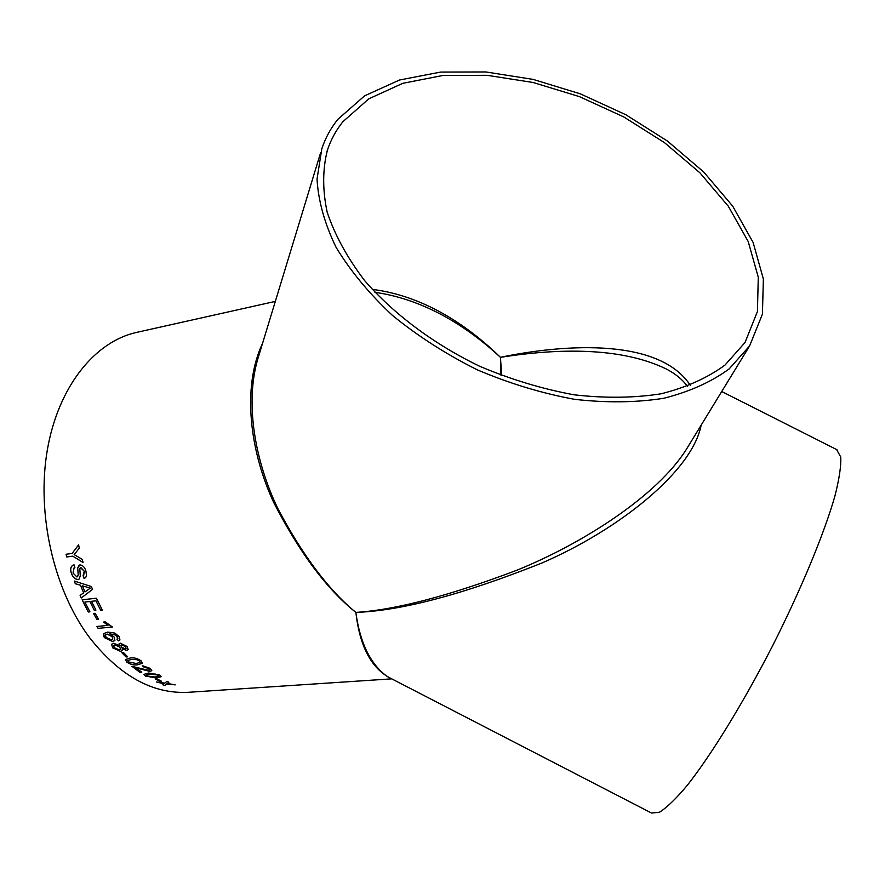<?xml version="1.0" encoding="UTF-8"?>
<svg xmlns="http://www.w3.org/2000/svg" width="885" height="885" viewBox="0 0 885 885"><rect width="100%" height="100%" fill="white"/><g stroke="black" fill="none" stroke-linecap="round" stroke-linejoin="round"><path stroke-width="1.33" d="M116.897 639.103L117.882 638.339L115.769 635.076L109.784 633.826L114.176 637.078L114.884 640.508L112.66 641.536L104.463 637.665L103.501 635.972L103.656 633.594L107.704 632.067L114.796 633.063L119.077 636.536L119.951 639.921L118.435 640.828L116.897 639.103M275.335 301.398L136.721 332.373C94.949 341.51 58.266 386.446 47.303 450.111C36.373 513.709 53.587 589.355 89.308 637.3C119.586 675.908 152.662 694.249 188.527 692.291L391.723 678.85M389.511 677.7C370.859 667.478 359.642 645.707 355.87 612.398C326.897 589.333 299.484 552.638 273.642 502.326C250.256 452.124 241.528 387.862 262.579 343.258M83.068 562.484L72.78 556.178L66.751 556.964L66.054 554.253L72.083 553.457L78.577 544.883L79.318 548.136L74.174 554.596L82.161 559.298L83.068 562.484M84.009 578.325L83.09 575.726L84.252 571.245L80.845 567.528L79.783 568.358L80.292 575.936L79.008 579.199L77.98 579.542C74.926 579.266 72.747 577.197 71.431 573.347C70.059 569.531 70.546 566.831 72.88 565.227L74.063 564.862L74.871 567.517L74.119 567.805L73.024 573.038L76.951 576.965L78.201 574.763L77.648 568.059L79.893 564.884C82.736 565.172 84.728 567.185 85.878 570.936L86.52 575.593L85.768 577.363L84.009 578.325L85.115 577.927M80.502 585.295L83.621 592.884L80.104 595.362L81.276 597.961L92.538 589.388L91.365 586.545L74.307 581.036L75.325 583.746L80.557 585.25L83.621 592.884M84.905 602.032L89.905 611.845L88.268 612.011L82.128 599.798L96.421 598.227L102.339 610.097L100.68 610.274L95.901 600.827L91.487 601.313L95.934 610.108L94.286 610.285L89.839 601.49L84.905 602.032L89.839 601.49M95.138 613.283L98.523 619.201L96.885 619.367L93.489 613.449L95.138 613.283M98.102 628.383L96.841 626.469L107.959 625.385L103.622 622.067L105.315 621.901L112.373 627L98.102 628.383L112.351 626.956M120.426 643.207L127.097 646.515L128.192 649.568L126.588 650.375L122.141 648.793L122.351 650.541L120.559 651.404L112.683 647.809L111.565 644.258L113.545 643.284L119.221 645.442L119.099 643.849L120.426 643.207M123.413 652.488L127.661 656.825L126.024 656.958L121.776 652.632L123.413 652.488M141.157 660.907L142.43 663.241L137.739 664.779C134.122 665.42 130.46 664.513 126.754 662.08L125.493 659.568L130.172 658.02C133.801 657.389 137.463 658.351 141.157 660.907M139.93 672.334L141.744 672.202L135.77 667.788L150.03 671.45L151.789 670.62L150.207 668.396L142.319 665.664L143.68 666.925L148.525 668.496L149.465 669.768L148.448 670.321L131.976 666.35L139.93 672.334L132.086 666.339M159.82 675.034L161.258 676.66L156.623 677.943L145.461 676.096L144.012 674.359L148.647 672.998L159.82 675.034M156.733 678.751L161.413 681.184L159.787 681.295L155.096 678.861L156.733 678.751M163.99 683.817L156.446 681.992L164.842 683.109L166.922 681.328L168.869 682.235L167.431 683.441L175.219 684.879L166.8 683.95L164.754 685.543L162.796 684.78L163.99 683.817M701.152 425.154C692.158 471.705 618.161 530.093 541.731 563.092C463.109 594.399 401.148 610.838 355.87 612.398C359.974 642.853 370.428 664.237 387.254 676.538L651.515 813.038L659.402 812.253C666.704 807.739 675.963 798.801 687.202 785.438C711.064 755.226 742.681 703.918 772.019 646.946C800.958 589.764 824.145 533.732 834.887 496.164C839.257 478.951 841.215 465.919 840.75 457.047L836.602 449.536M320.691 152.474L258.697 355.991C243.851 402.31 255.477 462.623 278.211 509.295C303.046 555.99 328.932 590.35 355.87 612.398C395.551 609.92 449.359 595.804 517.283 570.073C583.691 543.047 656.991 495.755 686.107 449.768L688.375 446.051M337.959 119.221C330.78 128.093 325.392 137.971 321.797 148.857L317.029 179.135C318.323 201.028 324.673 223.761 336.09 247.335C350.394 270.954 369.211 293.665 392.542 315.491C418.096 336.289 446.438 354.442 477.557 369.952C509.594 383.537 541.908 393.316 574.476 399.312C606.435 402.952 636.193 402.609 663.75 398.283C689.437 391.79 711.208 382.021 729.085 368.968L749.606 345.935L762.428 314.153L763.368 278.996L753.102 242.424L732.747 206.227L703.697 171.989L667.489 141.102L625.828 114.74L580.438 93.887L533.168 79.407L485.92 71.962L440.675 72.072L399.522 80.015L364.587 95.846L337.959 119.221M342.904 121.699C336.057 130.228 330.89 139.686 327.417 150.096C322.527 169.278 322.45 189.987 327.184 212.223C334.807 234.968 347.252 257.712 364.531 280.479C393.626 314.02 433.539 343.922 479.371 366.136C510.656 379.399 542.217 388.957 574.033 394.798C605.251 398.361 634.324 398.007 661.239 393.77C686.329 387.409 707.591 377.829 725.036 365.04L745.037 342.484L757.438 311.487L758.279 277.182L748.201 241.505L728.278 206.183L699.858 172.774L664.458 142.629L623.715 116.909L579.354 96.598L533.168 82.504L487.027 75.302L442.887 75.479L402.775 83.323L368.768 98.843L342.904 121.699M374.908 292.282C429.69 300.192 472.966 331.875 500.456 357.33L500.987 375.284M501.651 375.539L500.456 357.33C546.41 350.095 615.75 344.542 666.007 368.846L666.007 368.846C675.222 373.581 682.379 379.411 687.49 386.336M690.3 385.252C657.046 334.95 554.397 345.913 500.456 357.33C472.922 330.536 428.44 296.42 372.22 289.362M156.7 682.025L164.201 683.64M162.873 684.725L164.754 685.543M174.92 684.769L166.8 683.95M166.811 683.873L164.765 685.455M168.814 682.213L167.431 683.441M155.24 678.85L159.787 681.295M161.28 681.118L159.798 681.218M161.269 676.638L156.634 677.866L145.483 676.018L144.012 674.359M150.262 673.972L146.368 674.989L147.087 675.974L155.019 677.014L158.913 676.085L155.561 674.093L150.262 673.972L146.379 674.945M158.183 675.067L150.24 674.049M158.913 676.085L158.161 675.144M149.465 669.768L148.558 668.429L142.419 665.664M151.8 670.598L150.052 671.372L135.77 667.788M141.644 672.135L139.952 672.257M142.441 663.219L137.761 664.712C134.155 665.343 130.493 664.447 126.787 662.002L125.504 659.546M140.151 662.378L139.52 660.951L136.987 659.613L131.71 659.358L127.794 660.464L128.38 661.947L136.213 663.484L140.14 662.4L139.498 661.029L136.954 659.679L131.677 659.425L127.805 660.442M121.864 652.621L126.024 656.958M127.595 656.758L126.057 656.891M128.192 649.546L126.621 650.309L122.141 648.793M122.362 650.53L120.592 651.338L112.716 647.743L111.598 644.203M119.221 645.442L119.121 643.804M121.842 644.822L120.825 645.353L121.444 647.057L125.117 648.805L126.09 648.274L125.493 646.625L121.842 644.822L120.847 645.32M115.006 644.888L113.601 645.585L114.32 647.676L119.154 649.833L120.504 649.147L119.785 647.079L115.006 644.888L113.623 645.541M119.785 647.079L114.973 644.955M120.504 649.147L119.752 647.145M125.493 646.625L121.809 644.888M126.09 648.274L125.46 646.681M117.782 638.516L117.373 636.514L115.813 635.021L109.784 633.826M114.895 640.497L112.705 641.47L104.507 637.609L103.656 633.594M119.962 639.91L118.479 640.762L116.964 639.07M107.107 634.025L105.503 634.877L106.001 637.377L111.245 639.811L112.771 639.125L112.196 636.68L107.107 634.025L105.536 634.833M112.196 636.68L107.074 634.091M112.815 639.07L112.152 636.735M107.959 625.385L103.711 622.067M96.919 626.458L98.146 628.328M93.556 613.438L96.885 619.367M98.501 619.157L96.93 619.312M89.883 601.446L94.286 610.285M95.912 610.064L94.33 610.23M95.901 600.827L91.487 601.313M95.945 600.782L100.68 610.274M102.317 610.064L100.724 610.23M82.194 599.787L88.268 612.011M89.883 611.8L88.323 611.966M80.159 595.328L81.276 597.961M87.338 593.348L81.331 597.917M74.384 581.058L75.325 583.746M80.557 585.25L75.38 583.713M89.794 588.514L90.347 588.116L82.449 585.859L84.949 591.943L90.093 588.293M87.195 587.209L82.449 585.859M90.292 588.16L87.139 587.242M74.86 567.517L74.163 567.783M77.548 576.755L78.256 574.73L77.714 568.026L79.196 565.072M83.157 575.704L84.064 578.292M83.699 575.482L84.307 571.212L80.391 567.661M79.019 579.188L78.035 579.509C74.982 579.232 72.802 577.164 71.486 573.325C70.125 569.52 70.601 566.809 72.924 565.216L72.935 565.205M83.046 562.406L72.78 556.178M78.588 544.928L72.083 553.457M66.121 554.242L66.751 556.964M72.835 556.156L66.806 556.942M836.989 449.735L721.729 391.513M686.107 449.768L749.606 345.935M686.207 449.602L688.353 446.095M326.333 153.625L327.417 150.096"/></g></svg>
